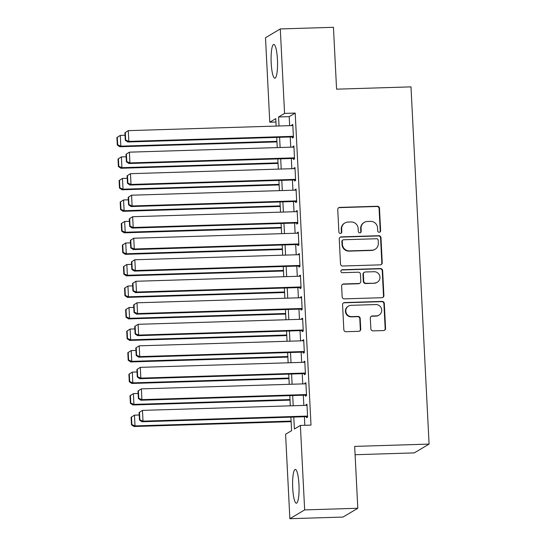 <?xml version="1.0" encoding="UTF-8"?>
<svg xmlns="http://www.w3.org/2000/svg" width="546" height="546" viewBox="0 0 546 546"><rect width="100%" height="100%" fill="white"/><g stroke="black" fill="none" stroke-linecap="round" stroke-linejoin="round"><path stroke-width="0.82" d="M379.231 232.262A1.488 1.454 59.3 0 0 380.623 230.733L379.484 208.292A2.129 2.075 59.3 0 0 377.293 206.245L339.728 207.405A2.129 2.075 59.3 0 0 337.749 209.582L338.882 232.023A1.488 1.454 59.3 0 0 341.107 233.258A1.488 1.454 59.3 0 0 341.803 231.934L341.66 229.027A6.805 6.648 59.3 0 1 347.993 222.065L351.126 221.969A6.805 6.648 59.3 0 1 358.142 228.521L358.292 231.422A1.488 1.454 59.3 0 0 360.51 232.657A1.488 1.454 59.3 0 0 361.213 231.333L361.063 228.433A6.805 6.648 59.3 0 1 367.403 221.464L370.529 221.369A6.805 6.648 59.3 0 1 377.552 227.921L377.695 230.828A1.488 1.454 59.3 0 0 379.231 232.262M379.709 232.159A1.488 1.454 59.3 0 0 380.221 230.972L379.081 208.531A2.129 2.075 59.3 0 0 376.89 206.484L339.325 207.644A2.129 2.075 59.3 0 0 338.554 207.821M340.895 233.36A1.488 1.454 59.3 0 0 341.407 232.173L341.257 229.265L341.66 229.027M360.305 232.76A1.488 1.454 59.3 0 0 360.81 231.572L360.667 228.672L361.063 228.433M292.724 488.179A16.892 3.194 88.2 0 1 295.325 469.437A16.892 3.194 88.2 0 1 298.962 484.473A16.892 3.194 88.2 0 1 296.362 503.214A16.892 3.194 88.2 0 1 292.724 488.179M271.198 63.172A16.892 3.194 88.2 0 1 273.792 44.431A16.892 3.194 88.2 0 1 277.429 59.459A16.892 3.194 88.2 0 1 274.836 78.201A16.892 3.194 88.2 0 1 271.198 63.172M370.857 328.829A2.129 2.075 59.3 0 0 373.048 330.876L383.585 330.555A2.129 2.075 59.3 0 0 385.565 328.378L384.302 303.453A2.129 2.075 59.3 0 0 382.111 301.406L344.546 302.566A2.129 2.075 59.3 0 0 342.567 304.743L343.83 329.668A2.129 2.075 59.3 0 0 346.021 331.715L358.756 331.32A2.129 2.075 59.3 0 0 360.735 329.142L360.189 318.475A2.129 2.075 59.3 0 0 357.999 316.427L351.685 316.625A5.685 5.556 59.3 0 1 348.491 306.088A5.685 5.556 59.3 0 1 351.112 305.323L375.846 304.559A5.685 5.556 59.3 0 1 379.033 315.097A5.685 5.556 59.3 0 1 376.412 315.861L372.297 315.984A2.129 2.075 59.3 0 0 370.311 318.161L370.857 328.829M275.948 122.011L269.779 122.202L265.499 37.735L280.289 28.938L333.442 27.3L336.575 89.169L410.988 86.869L429.088 444.096L354.675 446.396L357.807 508.265L304.654 509.903L289.865 518.7L285.585 434.234L291.584 430.671L290.895 417.151M280.289 28.938L284.568 113.404L278.576 116.974L279.033 125.989M293.775 417.062L294.383 429.006L300.375 425.436L311.008 425.109L295.202 113.077L284.568 113.404M300.375 425.436L304.654 509.903M380.262 264.858A2.129 2.075 59.3 0 0 382.241 262.687L380.978 237.763A2.129 2.075 59.3 0 0 378.781 235.708L341.216 236.868A2.129 2.075 59.3 0 0 339.237 239.046L340.499 263.971A2.129 2.075 59.3 0 0 342.697 266.018L380.262 264.858M382.637 270.604L383.899 295.529A2.129 2.075 59.3 0 1 381.92 297.707L344.362 298.867A2.129 2.075 59.3 0 1 342.165 296.819L341.625 286.152A2.129 2.075 59.3 0 1 343.605 283.975L358.838 283.504A2.129 2.075 59.3 0 0 360.817 281.327L360.462 274.249A2.129 2.075 59.3 0 0 358.265 272.201L342.403 272.693A1.488 1.454 59.3 0 1 341.571 269.936A1.488 1.454 59.3 0 1 342.26 269.738L380.446 268.557A2.129 2.075 59.3 0 1 382.637 270.604L382.241 270.843L383.504 295.768L383.899 295.529M292.397 136.916L292.451 137.988L293.448 137.394L292.793 124.481L291.796 125.082L291.817 125.594M293.482 158.436L293.536 159.507L294.54 158.913L293.885 146.007L292.881 146.601L292.909 147.113M294.574 179.955L294.628 181.033L295.625 180.433L294.976 167.526L293.973 168.12L294.001 168.632M295.666 201.474L295.72 202.552L296.717 201.952L296.062 189.046L295.065 189.639L295.093 190.151M296.751 222.993L296.806 224.072L297.809 223.478L297.154 210.565L296.157 211.159L296.178 211.671M297.843 244.512L297.898 245.591L298.901 244.997L298.246 232.084L297.242 232.678L297.27 233.19M298.935 266.032L298.99 267.11L299.986 266.516L299.331 253.603L298.334 254.197L298.362 254.709M300.027 287.551L300.082 288.629L301.078 288.035L300.423 275.123L299.426 275.716L299.454 276.228M301.112 309.07L301.167 310.148L302.17 309.555L301.515 296.642L300.512 297.236L300.539 297.747M302.204 330.589L302.259 331.668L303.262 331.074L302.607 318.161L301.604 318.755L301.631 319.267M303.296 352.109L303.351 353.187L304.347 352.593L303.692 339.68L302.696 340.274L302.723 340.786M304.388 373.628L304.443 374.706L305.439 374.112L304.784 361.199L303.788 361.793L303.808 362.305M305.473 395.147L305.528 396.225L306.531 395.632L305.876 382.719L304.873 383.312L304.9 383.824M295.202 113.077L289.203 116.646L289.66 125.662M290.233 136.985L290.752 147.181M291.325 158.504L291.844 168.7M292.417 180.023L292.929 190.22M293.502 201.542L294.021 211.739M294.594 223.061L295.113 233.258M295.686 244.581L296.205 254.777M296.778 266.1L297.29 276.296M297.863 287.619L298.382 297.816M298.955 309.138L299.474 319.335M300.047 330.658L300.559 340.854M301.139 352.177L301.651 362.373M302.225 373.696L302.743 383.893M303.317 395.215L303.835 405.412M304.409 416.735L304.839 425.3M306.565 416.666L306.62 417.745L307.616 417.151L306.968 404.238L305.965 404.832L305.992 405.35M355.098 454.722L414.291 452.893L429.088 444.096M357.807 508.265L343.018 517.062L289.865 518.7M276.153 126.078L275.778 118.632L269.779 122.202M290.322 405.828L289.81 395.632M289.237 384.309L288.718 374.112M288.145 362.79L287.626 352.593M287.053 341.27L286.541 331.074M285.961 319.751L285.449 309.555M284.875 298.232L284.357 288.035M283.784 276.713L283.265 266.516M282.691 255.194L282.18 244.997M281.606 233.674L281.088 223.478M280.514 212.155L279.996 201.959M279.422 190.636L278.904 180.439M278.33 169.117L277.818 158.92M277.245 147.597L276.726 137.401M279.607 137.312L280.118 147.509M280.692 158.831L281.21 169.028M281.784 180.351L282.302 190.547M282.876 201.87L283.394 212.066M283.968 223.389L284.48 233.586M285.053 244.908L285.572 255.105M286.145 266.428L286.664 276.624M287.237 287.947L287.749 298.143M288.329 309.466L288.841 319.663M289.414 330.985L289.933 341.182M290.506 352.504L291.025 362.701M291.598 374.024L292.11 384.22M292.683 395.543L293.202 405.739M289.203 116.646L278.576 116.974M291.796 125.082L292.82 125.048M292.881 146.601L293.912 146.567M293.973 168.12L295.004 168.086M295.065 189.639L296.089 189.605M296.157 211.159L297.181 211.125M297.242 232.678L298.273 232.644M298.334 254.197L299.365 254.163M299.426 275.716L300.45 275.682M300.512 297.236L301.542 297.201M301.604 318.755L302.634 318.721M302.696 340.274L303.726 340.24M303.788 361.793L304.811 361.766M304.873 383.312L305.903 383.285M305.965 404.832L306.995 404.804M364.264 222.379L363.868 222.618A6.805 6.648 59.3 0 0 360.667 228.672M344.86 222.973L344.458 223.212A6.805 6.648 59.3 0 0 341.257 229.265M381.033 264.68A2.129 2.075 59.3 0 0 381.838 262.919L380.576 237.995A2.129 2.075 59.3 0 0 378.385 235.947L340.82 237.107A2.129 2.075 59.3 0 0 340.049 237.285M378.173 240.172A1.488 1.454 59.3 0 0 376.638 238.739L343.666 239.755A1.488 1.454 59.3 0 0 342.281 241.284L342.431 244.342A6.805 6.648 59.3 0 0 349.454 250.894L371.99 250.205A6.805 6.648 59.3 0 0 378.33 243.236L378.173 240.172M342.977 239.96L342.581 240.192A1.488 1.454 59.3 0 0 341.878 241.516L342.281 241.284M375.129 249.29L374.727 249.529A6.805 6.648 59.3 0 1 371.594 250.437L349.051 251.133A6.805 6.648 59.3 0 1 342.035 244.581L341.878 241.516M382.698 297.529A2.129 2.075 59.3 0 0 383.504 295.768M359.821 283.217L359.418 283.456A2.129 2.075 59.3 0 1 358.442 283.743L343.202 284.213A2.129 2.075 59.3 0 0 342.431 284.391M382.241 270.843A2.129 2.075 59.3 0 0 380.043 268.796L341.857 269.977A1.488 1.454 59.3 0 0 341.38 270.072M374.645 283.019A5.685 5.556 59.3 0 0 379.702 275.812A5.685 5.556 59.3 0 0 374.071 271.717L365.363 271.983A2.129 2.075 59.3 0 0 363.383 274.16L363.738 281.238A2.129 2.075 59.3 0 0 365.936 283.285L374.249 283.258A5.685 5.556 59.3 0 0 376.87 282.494L377.266 282.255M364.38 272.27L363.984 272.509A2.129 2.075 59.3 0 0 362.981 274.399L363.383 274.16M374.249 283.258L365.533 283.524A2.129 2.075 59.3 0 1 363.343 281.477L362.981 274.399M379.033 315.097L378.637 315.335A5.685 5.556 59.3 0 1 376.017 316.1L371.894 316.223A2.129 2.075 59.3 0 0 371.123 316.4M348.491 306.088L348.095 306.32A5.685 5.556 59.3 0 0 351.29 316.864L351.685 316.625M359.527 331.142A2.129 2.075 59.3 0 0 360.333 329.381L359.794 318.714A2.129 2.075 59.3 0 0 357.596 316.666L351.29 316.864M384.357 330.378A2.129 2.075 59.3 0 0 385.169 328.617L383.906 303.692A2.129 2.075 59.3 0 0 381.709 301.645L344.144 302.798A2.129 2.075 59.3 0 0 343.373 302.975M116.912 137.51L117.294 145.045L117.697 144.806L117.315 137.271L116.912 137.51L120.297 135.394L125.034 135.251M276.924 141.339L120.843 146.157L119.84 146.751L276.952 141.899M117.315 137.271L120.297 135.394L120.843 146.157L117.697 144.806M117.294 145.045L119.84 146.751M293.393 136.323L128.836 141.4L127.839 141.994L293.42 136.882M124.911 132.753L128.29 130.644L128.836 141.4L125.689 140.049L125.314 132.521L124.911 132.753L125.293 140.288L125.689 140.049M292.847 125.56L128.29 130.644L125.314 132.521M127.839 141.994L125.293 140.288M118.004 159.029L118.386 166.564L118.789 166.325L118.407 158.79L118.004 159.029L121.389 156.914L126.126 156.77M278.016 162.858L121.929 167.677L120.932 168.27L278.044 163.418M118.407 158.79L121.389 156.914L121.929 167.677L118.789 166.325M118.386 166.564L120.932 168.27M119.096 180.549L119.478 188.083L119.874 187.844L119.492 180.31L119.096 180.549L122.475 178.433L127.218 178.289M279.108 184.377L123.021 189.196L122.024 189.79L279.136 184.937M119.492 180.31L122.475 178.433L123.021 189.196L119.874 187.844M119.478 188.083L122.024 189.79M120.188 202.068L120.564 209.603L120.966 209.364L120.584 201.829L120.188 202.068L123.567 199.952L128.31 199.809M280.194 205.897L124.113 210.715L123.109 211.309L280.228 206.456M120.584 201.829L123.567 199.952L124.113 210.715L120.966 209.364M120.564 209.603L123.109 211.309M121.273 223.587L121.656 231.122L122.058 230.883L121.676 223.355L121.273 223.587L124.659 221.471L129.395 221.328M281.286 227.416L125.205 232.234L124.201 232.828L281.313 227.975M121.676 223.355L124.659 221.471L125.205 232.234L122.058 230.883M121.656 231.122L124.201 232.828M294.485 157.842L129.928 162.92L128.931 163.513L294.512 158.401M126.003 154.279L129.382 152.163L129.928 162.92L126.781 161.568L126.399 154.04L126.003 154.279L126.385 161.807L126.781 161.568M293.939 147.079L129.382 152.163L126.399 154.04M128.931 163.513L126.385 161.807M295.57 179.361L131.02 184.439L130.016 185.033L295.604 179.921M127.088 175.798L130.474 173.683L131.02 184.439L127.873 183.087L127.491 175.559L127.088 175.798L127.471 183.326L127.873 183.087M295.031 168.598L130.474 173.683L127.491 175.559M130.016 185.033L127.471 183.326M296.662 200.88L132.105 205.958L131.108 206.552L296.69 201.44M128.18 197.318L131.566 195.202L132.105 205.958L128.965 204.607L128.583 197.079L128.18 197.318L128.563 204.846L128.965 204.607M296.116 190.117L131.566 195.202L128.583 197.079M131.108 206.552L128.563 204.846M297.754 222.399L133.197 227.477L132.2 228.071L297.782 222.959M129.272 218.837L132.651 216.721L133.197 227.477L130.05 226.126L129.668 218.598L129.272 218.837L129.655 226.365L130.05 226.126M297.208 211.636L132.651 216.721L129.668 218.598M132.2 228.071L129.655 226.365M122.365 245.106L122.748 252.641L123.15 252.402L122.768 244.874L122.365 245.106L125.751 242.99L130.487 242.847M282.378 248.935L126.29 253.754L125.293 254.347L282.405 249.495M122.768 244.874L125.751 242.99L126.29 253.754L123.15 252.402M122.748 252.641L125.293 254.347M298.846 243.919L134.289 248.996L133.285 249.59L298.874 244.478M130.364 240.356L133.743 238.24L134.289 248.996L131.142 247.645L130.76 240.117L130.364 240.356L130.74 247.884L131.142 247.645M298.3 233.156L133.743 238.24L130.76 240.117M133.285 249.59L130.74 247.884M123.457 266.625L123.84 274.16L124.235 273.921L123.853 266.393L123.457 266.625L126.836 264.517L131.579 264.366M283.47 270.454L127.382 275.273L126.385 275.866L283.497 271.014M123.853 266.393L126.836 264.517L127.382 275.273L124.235 273.921M123.84 274.16L126.385 275.866M299.931 265.438L135.381 270.516L134.377 271.109L299.966 265.998M131.45 261.875L134.835 259.76L135.381 270.516L132.234 269.171L131.852 261.636L131.45 261.875L131.832 269.403L132.234 269.171M299.385 254.675L134.835 259.76L131.852 261.636M134.377 271.109L131.832 269.403M124.543 288.151L124.925 295.679L125.327 295.441L124.945 287.913L124.543 288.151L127.928 286.036L132.671 285.886M284.555 291.974L128.474 296.792L127.471 297.386L284.582 292.533M124.945 287.913L127.928 286.036L128.474 296.792L125.327 295.441M124.925 295.679L127.471 297.386M301.023 286.957L136.466 292.035L135.469 292.636L301.051 287.517M132.541 283.394L135.927 281.279L136.466 292.035L133.32 290.69L132.944 283.156L132.541 283.394L132.924 290.922L133.32 290.69M300.477 276.201L135.927 281.279L132.944 283.156M135.469 292.636L132.924 290.922M125.635 309.671L126.017 317.199L126.419 316.96L126.037 309.432L125.635 309.671L129.02 307.555L133.756 307.405M285.647 313.493L129.566 318.311L128.563 318.905L285.674 314.059M126.037 309.432L129.02 307.555L129.566 318.311L126.419 316.96M126.017 317.199L128.563 318.905M302.115 308.476L137.558 313.561L136.561 314.155L302.143 309.043M133.633 304.914L137.012 302.798L137.558 313.561L134.412 312.21L134.029 304.675L133.633 304.914L134.016 312.442L134.412 312.21M301.569 297.72L137.012 302.798L134.029 304.675M136.561 314.155L134.016 312.442M126.727 331.19L127.109 338.718L127.505 338.479L127.129 330.951L126.727 331.19L130.105 329.074L134.848 328.924M286.739 335.012L130.651 339.83L129.655 340.424L286.766 335.578M127.129 330.951L130.105 329.074L130.651 339.83L127.505 338.479M127.109 338.718L129.655 340.424M127.819 352.709L128.201 360.237L128.597 359.998L128.214 352.47L127.819 352.709L131.197 350.593L135.94 350.443M287.824 356.531L131.743 361.35L130.747 361.943L287.858 357.098M128.214 352.47L131.197 350.593L131.743 361.35L128.597 359.998M128.201 360.237L130.747 361.943M128.904 374.228L129.286 381.756L129.689 381.517L129.306 373.99L128.904 374.228L132.289 372.113L137.026 371.962M288.916 378.05L132.835 382.869L131.832 383.463L288.943 378.617M129.306 373.99L132.289 372.113L132.835 382.869L129.689 381.517M129.286 381.756L131.832 383.463M129.996 395.748L130.378 403.276L130.781 403.044L130.398 395.509L129.996 395.748L133.381 393.632L138.118 393.482M290.008 399.57L133.92 404.388L132.924 404.982L290.035 400.136M130.398 395.509L133.381 393.632L133.92 404.388L130.781 403.044M130.378 403.276L132.924 404.982M131.088 417.267L131.47 424.795L131.866 424.563L131.484 417.028L131.088 417.267L134.466 415.151L139.21 415.001M291.1 421.089L135.012 425.907L134.016 426.508L291.127 421.655M131.484 417.028L134.466 415.151L135.012 425.907L131.866 424.563M131.47 424.795L134.016 426.508M303.207 329.996L138.65 335.08L137.647 335.674L303.235 330.562M134.719 326.433L138.104 324.317L138.65 335.08L135.504 333.729L135.121 326.194L134.719 326.433L135.101 333.968L135.504 333.729M302.661 319.239L138.104 324.317L135.121 326.194M137.647 335.674L135.101 333.968M304.293 351.515L139.742 356.599L138.739 357.193L304.32 352.081M135.811 347.952L139.196 345.836L139.742 356.599L136.596 355.248L136.213 347.713L135.811 347.952L136.193 355.487L136.596 355.248M303.747 340.759L139.196 345.836L136.213 347.713M138.739 357.193L136.193 355.487M305.385 373.034L140.827 378.119L139.831 378.712L305.412 373.6M136.903 369.471L140.281 367.356L140.827 378.119L137.681 376.767L137.305 369.233L136.903 369.471L137.285 377.006L137.681 376.767M304.839 362.278L140.281 367.356L137.305 369.233M139.831 378.712L137.285 377.006M306.477 394.553L141.919 399.638L140.923 400.232L306.504 395.12M137.995 390.991L141.373 388.875L141.919 399.638L138.773 398.287L138.391 390.752L137.995 390.991L138.377 398.525L138.773 398.287M305.931 383.797L141.373 388.875L138.391 390.752M140.923 400.232L138.377 398.525M307.562 416.072L143.011 421.157L142.008 421.751L307.596 416.639M139.08 412.51L142.465 410.394L143.011 421.157L139.865 419.806L139.483 412.271L139.08 412.51L139.462 420.045L139.865 419.806M307.023 405.316L142.465 410.394L139.483 412.271M142.008 421.751L139.462 420.045M380.221 230.972L380.623 230.733M341.407 232.173L341.803 231.934M360.81 231.572L361.213 231.333M339.325 207.644L339.728 207.405M376.89 206.484L377.293 206.245M379.081 208.531L379.484 208.292M340.82 237.107L341.216 236.868M378.385 235.947L378.781 235.708M380.576 237.995L380.978 237.763M381.838 262.919L382.241 262.687M342.035 244.581L342.431 244.342M349.051 251.133L349.454 250.894M371.594 250.437L371.99 250.205M343.202 284.213L343.605 283.975M358.442 283.743L358.838 283.504M341.857 269.977L342.26 269.738M380.043 268.796L380.446 268.557M363.343 281.477L363.738 281.238M365.533 283.524L365.936 283.285M371.894 316.223L372.297 315.984M376.017 316.1L376.412 315.861M357.596 316.666L357.999 316.427M359.794 318.714L360.189 318.475M360.333 329.381L360.735 329.142M344.144 302.798L344.546 302.566M381.709 301.645L382.111 301.406M383.906 303.692L384.302 303.453M385.169 328.617L385.565 328.378"/></g></svg>
